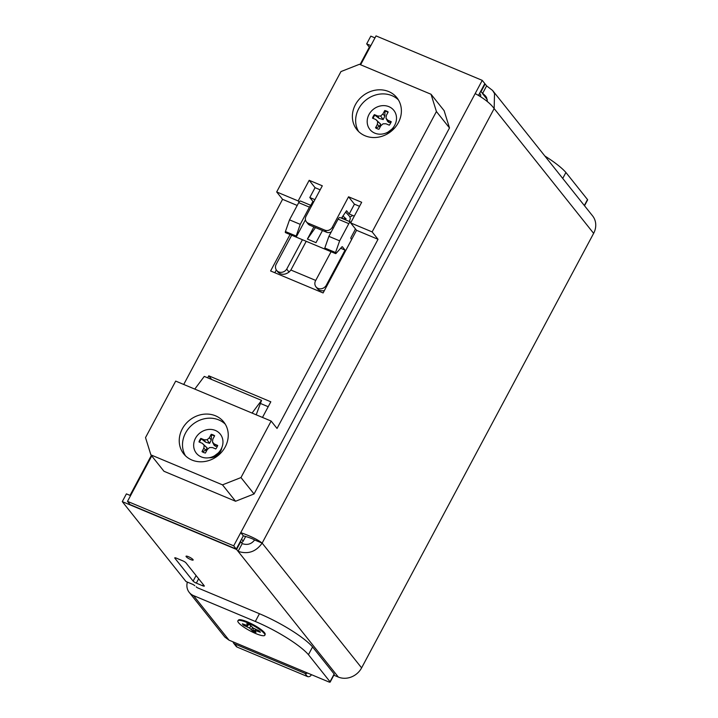 <?xml version="1.0" encoding="UTF-8"?>
<svg xmlns="http://www.w3.org/2000/svg" width="718" height="718" viewBox="0 0 718 718"><rect width="100%" height="100%" fill="white"/><g stroke="black" fill="none" stroke-linecap="round" stroke-linejoin="round"><path stroke-width="1.08" d="M254.836 630.835A9.944 2.001 28.1 0 1 252.978 630.018L253.436 628.178M244.201 624.472L243.555 625.261L249.595 628.07L252.521 630.934A10.205 2.055 -151.9 0 0 255.949 632.37L254.98 630.323L260.347 632.298A10.205 2.055 -151.9 0 0 259.171 630.826L253.131 628.017L250.205 625.154A10.205 2.055 -151.9 0 0 246.777 623.718L247.746 625.764L242.379 623.789A10.205 2.055 -151.9 0 0 243.555 625.261M264.215 633.429A15.311 3.087 28.1 0 1 264.906 634.649A15.311 3.087 28.1 0 1 249.909 630.763A15.311 3.087 28.1 0 1 238.34 620.46A15.311 3.087 28.1 0 1 251.076 624.418A15.311 3.087 28.1 0 1 264.215 633.429M252.978 630.018L252.521 630.934M252.592 627.586L251.381 629.498M250.824 625.934L249.595 628.07M247.405 625.665L246.893 626.661M257.385 630.072L256.999 630.898M255.446 629.219L254.98 630.323M248.616 624.445L247.746 625.764M248.437 624.364L247.916 625.154M238.295 620.478A15.168 3.06 28.1 0 1 238.843 619.813A15.168 3.06 28.1 0 1 247.387 621.86A15.168 3.06 28.1 0 1 265.166 633.868A15.168 3.06 28.1 0 1 264.924 634.694M237.111 647.089L234.544 643.858A2.89 2.567 141.4 0 1 233.619 643.166L236.186 646.397A2.89 2.567 -38.6 0 0 237.111 647.089L307.43 676.527A2.89 2.567 -38.6 0 0 311.19 675.046L311.397 674.651M233.619 643.166A2.89 2.567 141.4 0 1 233.117 641.874M234.544 643.858L304.854 673.304L307.43 676.527M307.501 673.017A2.89 2.567 141.4 0 1 304.854 673.304M241.445 542.629A2.89 2.567 -38.6 0 0 243.169 541.139L241.571 539.137M245.673 536.436L243.169 541.139M480.477 96.688A2.89 2.567 -38.6 0 0 480.216 94.058L479.615 93.313M584.506 205.743L587.62 199.9A2.89 0.583 -151.9 0 0 587.504 199.559L584.326 205.51M330.154 682.1L334.283 674.364A2.89 0.583 -151.9 0 0 334.166 674.014L330.029 681.759A2.89 0.583 28.1 0 1 330.154 682.1A2.89 0.583 28.1 0 1 328.44 681.777L229.024 640.16L224.958 637.153M196.22 586.794A4.335 3.841 141.4 0 0 197.612 587.845L259.44 613.728A47.702 9.621 28.1 0 1 312.572 646.936L334.166 674.014M312.572 646.936L308.444 654.672A47.702 9.621 -151.9 0 0 255.312 621.465L193.483 595.581A13.292 11.793 141.4 0 1 189.22 592.377A13.292 11.793 141.4 0 1 187.371 582.11M330.029 681.759L308.444 654.672M544.836 155.994A47.702 9.621 28.1 0 1 565.91 172.482L562.732 178.432M565.91 172.482L587.504 199.559M370.308 46.634A13.292 2.675 -151.9 0 0 369.402 47.047L360.059 64.548M196.086 575.558L193.124 581.095A2.845 0.574 -151.9 0 0 196.328 583.124L198.653 578.78M203.266 584.569L202.629 585.762L196.328 583.124M202.629 585.762A2.845 0.574 -151.9 0 0 204.316 586.076A2.845 0.574 -151.9 0 0 204.199 585.735L185.935 562.831A2.845 0.574 -151.9 0 0 182.731 560.812L176.431 558.173A2.845 0.574 -151.9 0 0 174.743 557.859A2.845 0.574 -151.9 0 0 174.869 558.2L175.093 557.769M193.124 581.095L174.869 558.2M190.764 559.591A4.039 0.817 28.1 0 1 186.043 556.235A4.039 0.817 28.1 0 1 189.983 557.419A4.039 0.817 28.1 0 1 193.16 560.04A4.039 0.817 28.1 0 1 190.764 559.591M194.766 585.744A2.271 0.458 -151.9 0 0 192.209 584.129L185.998 581.526L122.275 501.613L236.599 549.476L238.089 551.343L242.217 543.607L240.727 541.74L236.599 549.476M487.45 101.633L486.607 97.666L485.583 96.041L481.006 91.742L485.135 83.997L484.695 83.818M374.976 37.883L370.811 36.142L366.683 43.879L370.847 45.62M480.557 91.554L481.006 91.742M366.683 43.879L369.33 47.191M333.843 675.189L338.322 677.056A17.914 15.895 -38.6 0 0 361.612 667.875L593.633 233.35A17.914 15.895 -38.6 0 0 592.601 215.894L492.584 90.459L494.522 93.582L494.155 108.589C490.529 103.536 484.21 98.528 475.181 93.573L482.236 80.362L376.035 35.9L360.615 64.782M130.568 495.617L126.404 493.876L122.275 501.613M487.253 99.569L482.496 93.609L486.633 85.873L485.135 83.997M240.727 541.74L240.279 541.551M233.7 545.833L236.267 549.064L130.075 504.601L127.499 501.37L233.7 545.833L240.745 532.63C250.582 536.077 257.708 539.568 262.142 543.113C255.976 551.801 247.961 554.547 238.089 551.343L338.322 677.056M242.217 543.607C247.279 545.366 251.417 544.154 254.621 539.963C252.206 538.572 248.437 537.208 243.321 535.852L236.267 549.064M243.321 535.852L240.745 532.63L475.181 93.573M478.475 95.449L484.812 83.593L482.236 80.362M486.633 85.873L492.593 90.468M254.621 539.963L262.142 543.113L361.612 667.875M151.749 455.957L127.499 501.37M393.994 126.476A11.371 10.088 141.4 0 1 385.548 133.207M398.391 99.874A25.588 22.707 -38.6 0 0 365.992 100.017A25.588 22.707 -38.6 0 0 358.641 131.565M398.355 122.661A25.588 22.707 -38.6 0 0 396.892 97.72A25.588 22.707 -38.6 0 0 362.725 95.916A25.588 22.707 -38.6 0 0 356.873 129.626A25.588 22.707 -38.6 0 0 398.355 122.661M298.167 200.941L309.18 180.308L322.31 185.8L306.039 216.262A5.69 5.044 -38.6 0 0 306.371 221.808A5.69 5.044 -38.6 0 0 308.193 223.172L324.895 230.164A5.69 5.044 -38.6 0 0 332.29 227.256L348.553 196.795L361.684 202.288L350.662 222.921L372.139 231.914L436.418 111.541L431.042 94.264L359.449 64.288L340.96 71.576L276.681 191.948L298.167 200.941L299.065 202.072M254.055 493.966L240.979 477.569L271.144 421.062L175.686 381.096L145.521 437.603L150.897 454.88L163.973 471.277L235.567 501.254L254.055 493.966L449.495 127.948L444.119 110.662L431.042 94.264M260.419 403.453L268.191 406.711M320.165 189.821L315.067 187.685L309.18 180.308M271.144 421.062L277.031 428.449L378.027 239.291L356.55 230.299L323.1 292.944L270.596 270.964L290.054 234.535M274.841 272.732L276.322 269.959M315.067 187.685L309.817 197.513L312.922 201.408L310.822 205.348M297.207 205.456L282.569 199.326L276.681 191.948M282.569 199.326L183.718 384.462M449.495 127.948L436.418 111.541M378.027 239.291L372.139 231.914M356.55 230.299L350.662 222.921M359.538 206.308L354.441 204.172L348.553 196.795M354.441 204.172L349.199 214L346.579 210.715L341.445 218.164M306.371 221.808L308.004 223.854A5.69 5.044 141.4 0 0 309.826 225.219L326.528 232.219A5.69 5.044 -38.6 0 0 331.258 231.923M209.109 457.743A11.371 10.088 -38.6 0 0 220.641 451.155A11.371 10.088 -38.6 0 0 221.853 447.583M207.699 377.83L208.767 375.819L211.711 379.517M208.767 375.819L270.821 401.802L262.474 417.436M315.732 280.433L290.889 270.031L315.732 280.433M235.567 501.254L222.49 484.856L240.979 477.569M150.897 454.88L222.49 484.856M314.915 199.649L309.817 197.513M312.922 201.408L313.784 201.767M225.219 446.928A25.588 22.707 141.4 0 1 183.736 453.884A25.588 22.707 141.4 0 1 189.588 420.174A25.588 22.707 141.4 0 1 223.747 421.978A25.588 22.707 141.4 0 1 225.219 446.928M354.288 216.127L349.199 214M225.246 424.141A25.588 22.707 -38.6 0 0 200.627 419.868A25.588 22.707 -38.6 0 0 183.009 439.937A25.588 22.707 -38.6 0 0 185.504 455.831M256.2 414.807L261.558 400.384L204.28 376.403L194.775 389.093M261.558 400.384L252.054 413.074M355.239 228.665A2.845 1.176 112.7 0 1 354.539 230.828L351.129 237.209A1.14 0.476 112.7 0 0 350.931 238.6L351.64 239.498M300.833 201.237A2.845 1.176 112.7 0 0 300.618 201.067A2.845 1.176 112.7 0 0 298.697 202.664L289.516 219.861L285.423 231.537L296.166 236.034A1.14 0.476 112.7 0 0 296.184 237.102L324.823 249.092A1.14 0.476 -67.3 0 1 324.796 248.024L335.539 252.521L339.632 240.844L328.898 236.348L324.796 248.024M339.632 240.844L348.813 223.648L338.079 219.152L328.898 236.348M338.079 219.152A2.845 1.176 -67.3 0 1 339.991 217.554L350.734 222.05A2.845 1.176 112.7 0 0 348.813 223.648M296.166 236.034L300.259 224.357L309.44 207.161L298.697 202.664M305.446 219.753L296.184 237.102M300.618 201.067L311.352 205.563A2.845 1.176 112.7 0 1 311.567 205.734L311.63 205.806M311.352 205.563A2.845 1.176 112.7 0 0 309.44 207.161M313.883 226.924L307.403 239.058L315.992 242.657L322.472 230.523M289.516 219.861L300.259 224.357M307.403 239.058L315.462 227.579M335.539 252.521A1.14 0.476 112.7 0 0 335.593 253.607L285.477 232.623A1.14 0.476 -67.3 0 1 285.423 231.537M335.593 253.607A1.14 0.476 112.7 0 0 336.087 253.364L341.822 246.947A1.14 0.476 112.7 0 1 342.315 246.705A1.14 0.476 112.7 0 1 342.396 246.777L342.208 246.696M331.07 251.704L315.364 281.115A6.426 5.699 -38.6 0 0 315.983 286.85A6.426 5.699 -38.6 0 0 326.098 285.611L345.062 250.106L342.396 246.777M326.098 285.611L326.645 286.303M302.431 239.722L286.724 269.124L289.067 272.059L290.889 270.031L306.218 241.302M291.688 235.226L275.99 264.628A6.426 5.699 141.4 0 0 276.609 270.363A6.426 5.699 141.4 0 0 286.724 269.124M345.062 250.106L340.646 248.257M324.348 290.611C321.377 291.122 319.115 290.53 317.571 288.833L315.983 286.85M289.067 272.059C285.01 274.931 281.384 275.03 278.189 272.346L276.609 270.363M210.571 457.429L211.657 457.617M220.597 451.236L220.893 449.54M220.722 449.827L220.148 451.999M212.348 457.483L210.841 457.357M217.455 453.731L215.355 455.311M214.476 455.84L218.227 453.004M204.585 452.834A9.944 8.822 141.4 0 1 202.458 451.757L205.806 450.177L207.17 447.951L202.323 443.32L204.145 445.313L203.822 448.149L201.991 451.595A10.205 9.056 -38.6 0 0 204.388 452.771A10.205 9.056 -38.6 0 0 205.411 453.022L207.251 449.585L209.53 447.565L212.429 447.547L215.768 448.947A10.205 9.056 -38.6 0 0 217.653 445.42L214.314 444.02L212.483 442.028L212.806 439.183L214.646 435.745A10.205 9.056 -38.6 0 0 211.218 434.309L209.378 437.747L207.098 439.766L204.199 439.793L200.861 438.393A10.205 9.056 -38.6 0 0 198.976 441.92L202.323 443.32M199.559 442.162A9.944 8.822 141.4 0 1 201.318 438.913L205.608 442.162L209.629 443.347L211.272 439.928L211.451 434.92A9.944 8.822 141.4 0 1 214.449 436.095M212.483 442.028L214.108 445.223L215.562 446.327L217.68 445.761M201.318 438.913L200.861 438.393M221.162 449.046A15.311 13.588 141.4 0 1 195.772 452.43A15.311 13.588 141.4 0 1 208.005 429.526A15.311 13.588 141.4 0 1 221.162 449.046M202.458 451.757L201.991 451.595M205.806 450.177L203.822 448.149M207.17 447.951L204.145 445.313M211.451 434.92L211.218 434.309M215.562 446.327L214.314 444.02M205.608 442.162L204.199 439.793M209.629 443.347L207.098 439.766M211.272 439.928L209.378 437.747M390.987 129.958L388.896 131.547M388.016 132.076L391.759 129.231M378.117 129.061A9.944 8.822 141.4 0 1 375.999 127.992L379.337 126.404L380.711 124.187L375.855 119.547L377.677 121.539L377.354 124.385L375.523 127.822A10.205 9.056 -38.6 0 0 377.919 129.007A10.205 9.056 -38.6 0 0 378.951 129.258L380.782 125.821L383.062 123.801L385.961 123.783L389.3 125.174A10.205 9.056 -38.6 0 0 391.184 121.647L387.846 120.256L386.024 118.255L386.338 115.418L388.178 111.981A10.205 9.056 -38.6 0 0 384.749 110.545L382.909 113.983L380.639 116.002L377.74 116.02L374.392 114.62A10.205 9.056 -38.6 0 0 372.516 118.147L375.855 119.547M373.091 118.389A9.944 8.822 141.4 0 1 374.85 115.14L379.14 118.398L383.17 119.574L384.812 116.163L384.992 111.146A9.944 8.822 141.4 0 1 387.989 112.331M386.024 118.255L387.639 121.45L389.093 122.563L391.22 121.997M374.85 115.14L374.392 114.62M394.703 125.282A15.311 13.588 141.4 0 1 369.303 128.666A15.311 13.588 141.4 0 1 381.536 105.752A15.311 13.588 141.4 0 1 394.703 125.282M375.999 127.992L375.523 127.822M379.337 126.404L377.354 124.385M380.711 124.187L377.677 121.539M384.992 111.146L384.749 110.545M389.093 122.563L387.846 120.256M379.14 118.398L377.74 116.02M383.17 119.574L380.639 116.002M384.812 116.163L382.909 113.983M478.78 94.875L479.974 96.374M311.19 675.046L310.598 674.31M259.44 613.728L255.312 621.465M193.483 595.581L229.024 640.16M593.633 233.35L494.155 108.589L262.142 543.113M333.17 228.351L332.29 227.256M326.528 232.219L324.895 230.164M309.826 225.219L308.193 223.172M240.377 619.724L238.34 620.46M264.386 632.549L264.906 634.649M224.931 637.171L189.22 592.377M130.012 495.384L151.345 455.445M344.954 217.742L344.146 219.295M345.654 212.061L349.594 216.405L350.357 218.326L349.406 221.503M341.956 217.419L343.967 219.223M344.766 218.101L345.286 218.146M351.865 216.163L349.828 216.809M346.013 218.532L345.888 219.134L343.06 215.831"/></g></svg>
